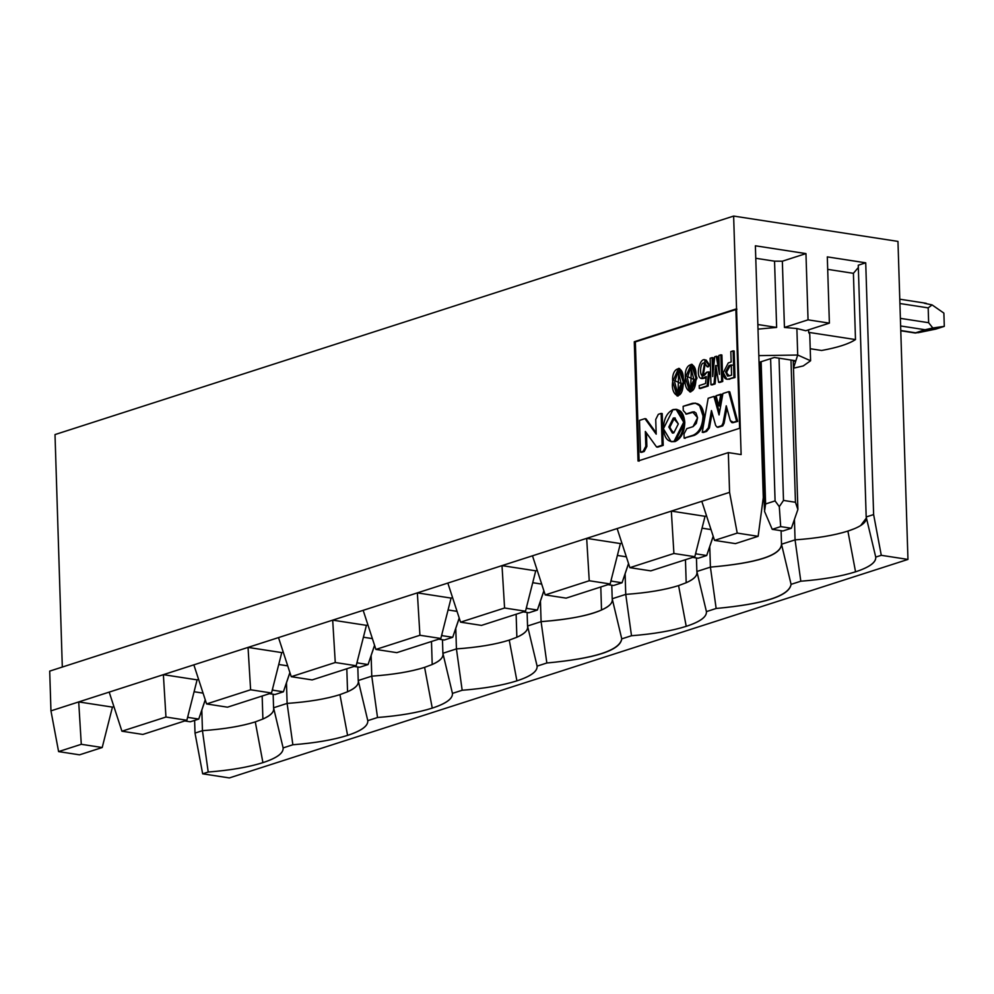 <?xml version="1.0" encoding="UTF-8"?>
<svg xmlns="http://www.w3.org/2000/svg" width="994" height="994" viewBox="0 0 994 994"><rect width="100%" height="100%" fill="white"/><g stroke="black" fill="none" stroke-linecap="round" stroke-linejoin="round"><path stroke-width="1.49" d="M203.062 693.141L194.091 691.737L202.838 693.079L202.826 692.383M205.273 699.925L198.75 719.072L188.077 717.419L187.965 715.904L188.077 717.419L198.75 719.072L190.276 721.793L184.747 720.948L190.276 721.793L198.75 719.072L205.236 699.801M287.726 665.893L278.755 664.477L287.502 665.818L287.477 665.135M289.937 672.665L283.402 691.812L272.729 690.171L272.629 688.643L272.729 690.171L283.402 691.812L274.94 694.533L269.411 693.688L274.94 694.533L283.402 691.812L289.888 672.54M372.39 638.633L363.406 637.216L372.154 638.558L372.141 637.875M374.589 645.417L368.066 664.551L357.393 662.911L357.281 661.383L357.393 662.911L368.066 664.551L359.592 667.285L354.063 666.427L359.592 667.285L368.066 664.551L374.552 645.28M900.763 330.505L915.623 332.804L925.103 329.747L900.626 325.97L925.103 329.747L915.623 332.804L900.763 330.505M915.387 333.027L935.839 329.089L944.3 326.355L925.103 329.747L932.819 327.983L928.644 322.715L900.39 318.366L928.644 322.715L932.819 327.983L944.3 326.355L935.839 329.089L918.071 332.729M943.878 313.11L944.3 326.355L943.878 313.11L932.086 304.897L928.185 307.879L928.644 322.715L928.185 307.879L899.918 303.518L928.185 307.879L932.086 304.897L943.878 313.11M924.271 303.245L932.086 304.897M779.035 358.2L783.496 500.429L795.448 502.268L790.988 360.039L795.448 502.268L783.496 500.429L779.035 358.2M793.237 360.387L797.884 509.5L791.361 528.261L780.688 526.609L779.296 506.642L783.496 500.429L779.296 506.642L775.084 500.901L770.611 358.672L775.084 500.901L779.296 506.642L780.688 526.609L791.361 528.261L782.887 530.982L772.226 529.342L764.535 511.388L772.226 529.342L782.887 530.982L791.361 528.261L797.884 509.5L795.448 502.268L797.884 509.5L797.859 507.698M765.33 504.107L761.131 361.717L765.604 503.958L764.535 511.388M780.688 526.609L772.226 529.342L780.688 526.609M775.084 500.901L765.604 503.958L775.084 500.901M711.021 529.591L702.037 528.174L710.797 529.529L710.772 528.833M713.232 536.375L706.697 555.522L696.024 553.869L695.924 552.341L696.024 553.869L706.697 555.522L698.235 558.243L692.706 557.385L698.235 558.243L706.697 555.522L713.183 536.238M626.357 556.851L617.386 555.435L626.133 556.789L626.108 556.093M628.568 563.635L622.045 582.77L611.372 581.13L611.26 579.601L611.372 581.13L622.045 582.77L613.571 585.503L608.042 584.646L613.571 585.503L622.045 582.77L628.531 563.499M541.705 584.112L532.722 582.695L541.481 584.05L541.457 583.354M543.904 590.896L537.381 610.03L526.708 608.39L526.609 606.862L526.708 608.39L537.381 610.03L528.92 612.764L523.378 611.906L528.92 612.764L537.381 610.03L543.867 590.759M457.041 611.372L448.07 609.956L456.818 611.31L456.793 610.614M459.253 618.156L452.717 637.291L442.057 635.651L441.945 634.122L442.057 635.651L452.717 637.291L444.256 640.024L438.727 639.167L444.256 640.024L452.717 637.291L459.203 618.019M784.08 554.938L781.52 544.227C781.023 555.435 757.329 563.076 710.412 567.127L716.152 608.477C764.349 604.017 789.323 595.978 791.075 584.348L800.816 581.217L795.063 539.866L781.52 544.227L781.098 530.709L781.52 544.227L791.075 584.348C788.987 595.928 764.013 603.967 716.152 608.477L710.412 567.127C757.03 562.989 780.737 555.36 781.52 544.227L795.063 539.866L794.43 519.44L795.063 539.866L800.816 581.217C822.982 579.49 841.222 576.358 855.548 571.811C869.551 567.239 876.286 562.331 875.739 557.087L881.28 555.311L873.627 514.569L866.184 516.967L875.739 557.087C876.186 562.343 869.452 567.251 855.548 571.823L847.894 531.082L855.548 571.823C841.247 576.334 823.007 579.465 800.816 581.217L791.075 584.348M699.416 582.198L696.869 571.488L696.434 557.969L696.869 571.488L710.412 567.127L709.766 546.7L710.412 567.127L696.869 571.488L706.423 611.608L716.152 608.477L706.423 611.608C706.871 616.864 700.136 621.772 686.22 626.332C700.136 621.822 706.871 616.914 706.423 611.608M760.124 371.905L759.354 372.178L760.124 371.905M614.752 609.459L612.205 598.748L625.748 594.387L625.114 573.96L625.748 594.387C647.218 592.846 664.824 589.914 678.567 585.603L686.183 582.745L685.462 559.721L686.183 582.745C694.284 579.055 697.85 575.302 696.869 571.488C697.676 575.538 694.123 579.291 686.183 582.745L678.579 585.603L686.22 626.332L678.579 585.603C664.924 589.927 647.318 592.859 625.748 594.387L631.501 635.738C653.667 634.01 671.907 630.867 686.22 626.332C671.932 630.842 653.692 633.986 631.501 635.738L625.748 594.387L612.205 598.748L621.759 638.869L631.501 635.738L621.759 638.869C619.672 650.436 594.698 658.488 546.837 662.998C595.195 658.488 620.169 650.436 621.759 638.869M735.448 543.619L714.537 540.401L701.801 501.299L671.335 511.102L705.044 516.308L706.535 515.824L705.044 516.308L671.335 511.102L502.007 565.623L535.729 570.829L537.22 570.345L535.729 570.829L525.503 611.223L481.481 625.4L460.557 622.169L504.579 608.005L502.007 565.623L278.506 637.589L109.191 692.11L121.927 731.211L165.948 717.034L163.376 674.665L197.098 679.859L198.589 679.387L197.098 679.859L186.86 720.265L142.838 734.442L121.927 731.211L109.191 692.11L78.712 701.926L81.284 744.295L102.208 747.525L79.52 754.831L58.596 751.601L81.284 744.295L78.712 701.926L112.434 707.119L102.208 747.525L112.434 707.119L78.712 701.926L50.955 710.859L58.596 751.601L50.955 710.859L49.7 671.112L50.955 710.859L163.376 674.665L165.948 717.034L121.927 731.211L142.838 734.442L186.86 720.265L165.948 717.034L186.86 720.265L197.098 679.859L163.376 674.665L193.855 664.849L206.59 703.951L250.612 689.774L248.04 647.405L281.749 652.598L283.24 652.126L281.749 652.598L271.524 693.004L227.502 707.181L206.59 703.951L193.855 664.849L248.04 647.405L250.612 689.774L206.59 703.951L227.502 707.181L271.524 693.004L250.612 689.774L271.524 693.004L281.749 652.598L248.04 647.405L278.506 637.589L291.242 676.69L335.264 662.513L332.692 620.144L366.413 625.35L367.904 624.866L366.413 625.35L356.175 665.744L312.153 679.921L291.242 676.69L278.506 637.589L332.692 620.144L335.264 662.513L291.242 676.69L312.153 679.921L356.175 665.744L335.264 662.513L356.175 665.744L366.413 625.35L332.692 620.144L363.17 610.328L375.906 649.43L419.928 635.265L417.356 592.884L451.077 598.09L452.556 597.605L451.077 598.09L440.839 638.483L396.817 652.66L375.906 649.43L363.17 610.328L417.356 592.884L419.928 635.265L375.906 649.43L396.817 652.66L440.839 638.483L419.928 635.265L440.839 638.483L451.077 598.09L417.356 592.884L447.834 583.068L460.557 622.169L447.834 583.068L502.007 565.623L504.579 608.005L460.557 622.169L481.481 625.4L525.503 611.223L504.579 608.005L525.503 611.223L535.729 570.829L502.007 565.623L532.486 555.808L545.221 594.921L589.243 580.744L586.671 538.363L620.393 543.569L621.884 543.084L620.393 543.569L610.154 583.963L566.133 598.139L545.221 594.921L532.486 555.808L586.671 538.363L589.243 580.744L545.221 594.921L566.133 598.139L610.154 583.963L589.243 580.744L610.154 583.963L620.393 543.569L586.671 538.363L617.15 528.559L629.873 567.661L673.907 553.484L671.335 511.102L673.907 553.484L694.818 556.702L705.044 516.308L694.818 556.702L650.797 570.879L629.873 567.661L617.15 528.559L701.801 501.299L714.537 540.401L737.225 533.095L729.571 492.353L701.801 501.299L729.571 492.353L728.329 452.605L49.7 671.112L728.329 452.605L741.126 454.581L733.634 216.071L55.005 434.577L62.311 667.049L55.005 434.577L733.634 216.071L897.967 241.405L907.957 559.423L229.341 777.929L202.664 773.817L208.206 772.027C230.372 770.3 248.612 767.169 262.925 762.634C276.841 758.111 283.576 753.203 283.128 747.91L292.857 744.767L287.117 703.417L273.574 707.778L283.128 747.91C283.576 753.154 276.841 758.062 262.925 762.634L255.284 721.892L262.925 762.634C248.637 767.144 230.397 770.275 208.206 772.027L202.453 730.677L208.206 772.027L202.664 773.817L195.01 733.075L202.664 773.817L229.341 777.929L907.957 559.423L897.967 241.405L733.634 216.071L741.126 454.581L728.329 452.605L729.571 492.353L737.225 533.095L758.136 536.313L735.448 543.619L758.136 536.313L763.293 497.559L758.136 536.313L737.225 533.095L714.537 540.401L735.448 543.619M868.744 527.702L866.184 516.967C867.377 521.999 861.289 526.708 847.894 531.082C834.252 535.418 816.633 538.338 795.063 539.866C816.534 538.326 834.14 535.406 847.894 531.082L854.306 528.733M866.184 516.967L858.269 265.212L865.724 262.814L827.306 256.887L829.381 323.137L808.047 319.844L784.44 327.448L796.877 328.529L797.71 355.032L810.595 360.772L803.214 365.954L793.473 368.19L797.71 355.032L796.877 328.529L805.774 330.741L796.877 328.529L784.44 327.448L808.047 319.844L805.96 253.594L755.378 245.791L763.293 497.559L755.378 245.791L805.96 253.594L782.353 261.198L805.96 253.594L808.047 319.844L829.381 323.137L805.774 330.741L829.381 323.137L827.306 256.887L865.724 262.814L858.269 265.212L866.184 516.967L873.627 514.569L865.724 262.814L873.627 514.569L881.28 555.311L907.957 559.423L881.28 555.311L875.739 557.087M858.344 267.485L853.411 273.325L858.344 267.485M810.595 360.772L809.762 334.27L808.644 332.356L855.486 339.575C848.913 343.936 837.619 347.577 821.628 350.484L810.209 348.72L821.628 350.484C837.582 347.565 848.864 343.936 855.486 339.575L853.411 273.325L827.691 269.362L853.411 273.325M860.729 525.478L866.358 518.011M808.644 332.356L808.569 329.846L808.644 332.356L855.486 339.575M760.037 369.234L759.254 369.159L760.037 369.234M755.775 258.278L774.55 261.173L782.353 261.198L784.44 327.448L782.353 261.198L774.55 261.173L776.637 327.424L758 329.126L776.637 327.424L757.863 324.529L776.637 327.424L774.55 261.173L755.775 258.278M758.832 355.628L797.71 355.032L758.832 355.628M759.043 362.388L774.338 357.467L795.685 360.76L793.262 361.543L795.685 360.76L774.338 357.467L759.043 362.388M759.851 363.295L759.068 363.183L759.851 363.295M634.284 341.75L638.024 461.005L739.623 428.29L735.871 309.035L634.284 341.75L735.871 309.035L739.623 428.29L638.024 461.005L634.284 341.75M639.092 461.166L635.352 341.911L736.939 309.209L635.352 341.911L639.092 461.166M694.818 556.702L673.907 553.484L629.873 567.661L650.797 570.879L694.818 556.702M674.131 409.739C680.294 408.782 683.835 412.982 684.791 422.363C684.444 432.166 681.225 438.553 675.125 441.547L671.609 441.696M662.228 413.566L663.222 445.374L657.668 447.163L663.222 445.374L662.228 413.566L661.159 413.405L662.228 413.566M646.448 432.974L646.87 446.43L644.199 451.5L641.552 452.345L644.199 451.5L646.87 446.43L646.448 432.974M645.988 418.797L656.139 432.788L645.988 418.797L644.92 418.636L645.988 418.797M693.352 403.539C699.527 402.558 703.106 406.757 704.087 416.151C703.702 425.966 700.459 432.365 694.346 435.347L684.133 438.13L685.201 438.292L684.133 438.13L683.996 433.943L686.792 428.65L693.017 426.65L696.309 423.419L697.577 417.741L695.974 412.97L693.961 411.777L685.798 414.001L694.483 411.914L686.282 414.163M679.076 368.526L684.344 382.181L677.548 395.91M691.749 364.45L697.018 378.105L690.221 391.822M726.813 379.236L729.857 379.186L726.813 379.236L723.297 372.651L728.291 362.909L731.162 361.978L730.826 351.603L733.112 350.87L734.181 351.031L735.013 377.534L727.372 379.273M705.616 360.039L709.927 365.568L707.107 366.749L708.175 366.923L707.107 366.749L704.821 362.885L702.634 375.682L706.871 372.154L709.629 372.079L708.175 386.02L700.348 388.53L708.175 386.02L709.629 372.079L708.573 371.918L707.107 385.846L708.175 386.02L699.279 388.368L700.348 388.53L699.279 388.368L699.192 385.585L705.529 383.535L706.312 376.552L701.876 378.54L705.094 359.915L708.859 365.407L709.927 365.568L706.162 360.077L705.094 359.915M705.318 363.058L703.193 375.695L705.318 363.058M701.876 378.54L706.125 377.882L702.41 378.577M717.345 356.448L719.246 368.078L717.345 356.448L716.276 356.287L717.345 356.448M721.892 354.982L722.737 381.485L719.656 382.466L722.737 381.485L721.892 354.982L720.836 354.821L721.892 354.982M716.438 369.035L715.108 383.933L712.039 384.926L715.108 383.933L716.438 369.035M713.183 357.79L713.555 369.408L713.183 357.79L712.114 357.629L713.183 357.79M721.868 394.369L719.842 405.987L721.868 394.369L720.799 394.196L718.774 405.825L719.842 405.987L718.774 405.825L716.065 395.724L721.868 394.369M729.758 391.822L737.685 421.394L732.814 422.723L737.685 421.394L729.758 391.822L728.689 391.661L729.758 391.822M726.9 408.186L724.104 423.27L722.775 425.867L717.718 427.258L722.775 425.867L724.104 423.27L726.9 408.186M712.126 412.945L709.443 427.917L706.597 431.408L703.317 432.465L706.597 431.408L709.443 427.917L712.126 412.945M715.009 396.569L719.47 412.709L715.009 396.569L713.941 396.407L715.009 396.569M671.074 441.634L675.125 441.547L684.791 422.363L677.125 409.478L676.057 409.317L683.723 422.202L674.056 441.373L671.074 441.634L663.408 428.749L673.062 409.578L676.057 409.317M658.314 414.324L661.159 413.405L662.153 445.2L663.222 445.374L656.599 447.002L657.668 447.163L656.599 447.002L645.342 431.446L645.802 446.269L646.87 446.43L645.802 446.269L643.13 451.338L644.199 451.5L640.484 452.183L641.552 452.345L640.484 452.183L639.49 420.387L644.92 418.636L656.189 434.154L655.729 419.48L658.314 414.324L655.729 419.48L656.189 434.154L644.92 418.636L639.49 420.387L640.484 452.183L643.13 451.338L645.802 446.269L645.342 431.446L656.599 447.002L662.153 445.2L661.159 413.405L658.314 414.324M686.332 413.902L692.557 411.901L697.577 417.741L693.017 426.65L686.792 428.65L683.996 433.943L684.133 438.13L693.278 435.186C699.391 432.204 702.634 425.805 703.019 415.977C702.733 425.917 699.478 432.315 693.278 435.186L694.346 435.347C700.546 432.477 703.789 426.078 704.087 416.151L703.019 415.977C702.037 406.596 698.459 402.396 692.284 403.378L683.139 406.322L683.263 410.51L686.332 413.902L683.263 410.51L683.139 406.322L695.303 403.104L699.639 405.701L703.019 415.977L704.087 416.151L700.708 405.863L695.303 403.104M677.001 395.885L678.07 396.047L684.344 382.181L679.61 368.55L678.542 368.389L683.276 382.019L677.001 395.885L672.714 381.584L678.542 368.389M684.344 382.181L683.276 382.019L684.344 382.181M689.674 391.81L690.743 391.971L697.018 378.105L692.284 364.475L691.215 364.313L695.949 377.931L689.674 391.81L685.388 377.509L691.215 364.313M697.018 378.105L695.949 377.931L697.018 378.105M735.013 377.534L734.181 351.031L733.112 350.87L733.945 377.372L735.013 377.534L728.788 379.025L735.013 377.534M712.71 376.527L714.698 356.796L716.276 356.287L719.445 374.365L718.848 355.454L720.836 354.821L721.669 381.323L722.737 381.485L718.6 382.305L719.656 382.466L718.6 382.305L715.866 365.494L716.736 365.73L715.668 365.556L714.04 383.771L715.108 383.933L710.971 384.765L712.039 384.926L710.971 384.765L710.138 358.262L712.114 357.629L712.71 376.527L712.114 357.629L710.138 358.262L710.971 384.765L714.04 383.771L715.668 365.556L718.6 382.305L721.669 381.323L720.836 354.821L718.848 355.454L719.445 374.365L716.276 356.287L714.698 356.796L712.71 376.527M717.134 427.171L721.719 425.705L723.048 423.109L726.241 405.8L730.329 420.686L733.336 422.288L736.616 421.232L728.689 391.661L722.924 393.512L719.06 414.945L713.941 396.407L708.175 398.259L702.249 432.303L703.317 432.465L706.597 431.408L705.529 431.234L708.387 427.755L709.443 427.917L708.387 427.755L711.456 410.559L715.668 425.482L717.134 427.171L715.668 425.482L711.456 410.559L708.387 427.755L705.529 431.234L702.249 432.303L708.175 398.259L713.941 396.407L719.06 414.945L722.924 393.512L728.689 391.661L736.616 421.232L737.685 421.394L731.746 422.562L730.329 420.686L726.241 405.8L723.048 423.109L724.104 423.27L723.048 423.109L721.719 425.705L722.775 425.867L717.929 427.345M663.408 428.749C664.352 438.13 667.906 442.342 674.056 441.373C680.157 438.391 683.375 432.005 683.723 422.202C682.779 412.821 679.225 408.609 673.062 409.578C666.962 412.56 663.744 418.946 663.408 428.749M668.813 427.01L673.323 418.039L678.318 423.941L673.795 432.912L668.813 427.01L672.391 433.036L673.795 432.912L678.318 423.941L674.727 417.915L673.323 418.039L668.813 427.01L669.869 427.171L674.392 418.201L675.249 418.039L674.392 418.201L669.869 427.171L668.813 427.01M683.276 382.019C684.729 362.562 671.149 366.687 672.714 381.547C670.13 396.271 683.226 403.179 683.276 382.019M681.225 383.609L674.665 380.603L681.225 383.609L678.119 371.371L674.678 382.031L677.486 392.965L681.225 383.609M695.949 377.931C697.403 358.486 683.822 362.611 685.388 377.471C682.803 392.183 695.899 399.103 695.949 377.931M693.899 379.534L687.339 376.527L693.899 379.534L690.793 367.295L687.351 377.944L690.159 388.89L693.899 379.534M723.297 372.651C723.57 377.807 725.396 379.932 728.788 379.025L733.945 377.372L733.112 350.87L730.826 351.603L731.162 361.978L728.291 362.909L723.297 372.651M725.57 371.918L728.975 365.655L731.249 364.922L731.572 375.16L729.298 375.894L725.57 371.918L726.639 372.091L730.043 365.829L728.975 365.655L725.57 371.918L727.546 376.105L731.572 375.16L731.249 364.922L728.975 365.655L732.317 365.096L730.043 365.829L726.639 372.091L725.57 371.918M707.107 366.749L708.859 365.407C700.782 344.483 691.19 388.095 706.312 376.552L705.529 383.535L699.192 385.585L699.279 388.368L707.107 385.846L708.573 371.918L706.871 372.154C697.453 387.101 699.478 351.963 707.107 366.749M718.774 405.825L720.799 394.196L716.065 395.724L718.774 405.825M672.938 433.073L669.869 427.171L672.938 433.073M678.045 392.941L678.654 371.594L678.045 392.941M690.718 388.853L691.327 367.507L690.718 388.853M728.117 376.13L726.639 372.091L728.117 376.13M530.1 636.719L527.541 626.009L541.096 621.648L540.45 601.208L541.096 621.648C567.698 619.684 587.839 615.795 601.519 610.005L600.798 586.982L601.519 609.993C609.633 606.315 613.186 602.563 612.205 598.748L611.782 585.23L612.205 598.748C612.987 602.799 609.434 606.551 601.519 609.993C589.616 615.46 569.475 619.337 541.096 621.648L546.837 662.998L541.096 621.648L527.541 626.009L537.108 666.129L546.837 662.998L537.108 666.129C537.555 671.372 530.821 676.28 516.905 680.853C530.821 676.342 537.555 671.435 537.108 666.129M445.436 663.98L442.889 653.269L456.432 648.908L455.786 628.469L456.432 648.896C477.903 647.367 495.509 644.435 509.251 640.111L516.868 637.253L516.135 614.242L516.868 637.253C524.969 633.576 528.535 629.823 527.541 626.009L527.118 612.478L527.541 626.009C528.361 630.059 524.807 633.812 516.868 637.253L509.251 640.111L516.905 680.853L509.251 640.111C495.608 644.447 478.002 647.38 456.432 648.908L462.173 690.258C484.351 688.519 502.591 685.388 516.905 680.853C502.616 685.363 484.376 688.494 462.173 690.258L456.432 648.896L442.889 653.269L452.444 693.39L462.173 690.258L452.444 693.39C452.891 698.633 446.157 703.541 432.253 708.113C446.169 703.603 452.891 698.695 452.444 693.39M377.521 717.506L371.768 676.156C393.239 674.628 410.845 671.696 424.6 667.372L432.204 664.514L431.483 641.503L432.204 664.514C440.305 660.836 443.871 657.084 442.889 653.269L442.467 639.738L442.889 653.269C443.709 657.32 440.143 661.072 432.204 664.514L424.6 667.372L432.253 708.113L424.6 667.372C410.957 671.708 393.338 674.64 371.781 676.156L377.521 717.506C399.687 715.779 417.927 712.648 432.253 708.113C417.952 712.623 399.712 715.755 377.521 717.519L367.792 720.65L377.521 717.519M276.121 718.488L273.574 707.778C274.394 711.841 270.828 715.593 262.888 719.035L262.167 696.011L262.888 719.035C270.989 715.357 274.555 711.605 273.574 707.778L273.151 694.259L273.574 707.778L287.117 703.417L286.471 682.99L287.117 703.417C308.587 701.888 326.194 698.956 339.936 694.632L347.552 691.774L346.819 668.763L347.552 691.774C355.653 688.096 359.207 684.344 358.225 680.517L357.803 666.999L358.225 680.517L371.768 676.156L371.135 655.729L371.768 676.156L358.225 680.517L367.792 720.65C368.24 725.893 361.505 730.801 347.589 735.374C361.505 730.863 368.24 725.955 367.792 720.65M113.925 706.647L112.434 707.119L113.925 706.647M360.785 691.228L358.225 680.517C359.045 684.58 355.492 688.333 347.552 691.774L339.936 694.632L347.589 735.374L339.936 694.632C326.293 698.968 308.687 701.901 287.117 703.417L292.857 744.767C315.036 743.04 333.276 739.909 347.589 735.374C333.301 739.884 315.061 743.015 292.857 744.767L283.128 747.91M262.888 719.035L255.284 721.892C241.629 726.229 224.023 729.161 202.453 730.677L195.01 733.075L202.453 730.677C223.923 729.149 241.53 726.216 255.284 721.892L262.888 719.035M201.819 710.25L202.453 730.677L201.819 710.25M194.613 720.401L195.01 733.075L194.613 720.401M102.208 747.525L81.284 744.295L58.596 751.601L79.52 754.831L102.208 747.525M915.337 333.027L900.775 330.778M926.184 303.282L899.781 299.206M764.448 509.624L759.814 362.151M732.814 422.723L731.746 422.562"/></g></svg>
